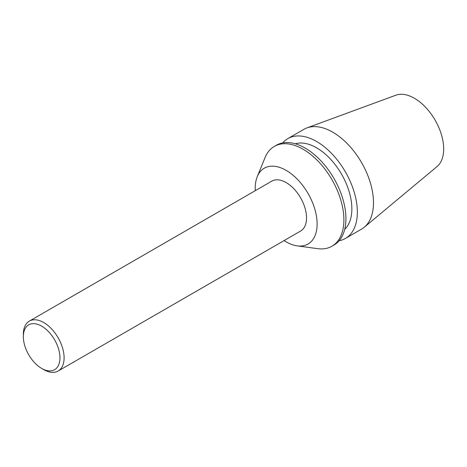 <?xml version="1.0" encoding="UTF-8"?>
<svg xmlns="http://www.w3.org/2000/svg" width="467" height="467" viewBox="0 0 467 467"><rect width="100%" height="100%" fill="white"/><g stroke="black" fill="none" stroke-linecap="round" stroke-linejoin="round"><path stroke-width="0.7" d="M23.35 336.713A25.889 14.944 -120 0 0 41.656 368.416A25.889 14.944 -120 0 0 59.963 357.85A25.889 14.944 -120 0 0 41.656 326.141A25.889 14.944 -120 0 0 23.35 336.713L23.35 334.319A28.814 16.637 -120 0 1 29.316 321.127A28.814 16.637 -120 0 1 58.136 337.764A28.814 16.637 -120 0 1 58.136 371.037A28.814 16.637 -120 0 1 43.723 369.613L41.656 368.416M339.124 240.762A57.634 33.274 -120 0 0 345.411 238.456L361.557 229.134A57.634 33.274 -120 0 0 364.278 227.231L437.065 166.556A41.4 23.905 -120 0 0 435.11 120.118A41.4 23.905 -120 0 0 395.87 95.204L306.936 127.905A57.634 33.274 -120 0 0 303.929 129.312L287.783 138.635A57.634 33.274 -120 0 0 282.64 142.925M364.278 227.231A57.634 33.274 -120 0 0 361.557 162.586A57.634 33.274 -120 0 0 306.936 127.905M345.411 238.456A57.634 33.274 -120 0 0 345.411 171.909A57.634 33.274 -120 0 0 287.783 138.635M344.71 229.361A49.876 28.796 -120 0 0 341.535 174.144A49.876 28.796 -120 0 0 295.302 143.789M284.099 240.581A43.77 25.271 -120 0 0 297.21 245.875L317.683 248.666A57.634 33.274 -120 0 0 331.955 246.22L333.987 245.052A57.634 33.274 -120 0 0 333.987 178.505A57.634 33.274 -120 0 0 276.353 145.231L274.327 146.405A57.634 33.274 -120 0 0 265.069 157.542L257.253 176.666A43.77 25.271 -120 0 0 255.215 188.242A43.77 25.271 -120 0 0 255.286 190.67M331.955 246.22A57.634 33.274 -120 0 0 331.955 179.678A57.634 33.274 -120 0 0 274.327 146.405M297.21 245.875A43.77 25.271 -120 0 0 308.051 193.478A43.77 25.271 -120 0 0 257.253 176.666M58.136 371.037L300.573 231.066A28.814 16.637 -120 0 0 300.573 197.792A28.814 16.637 -120 0 0 271.759 181.155L29.316 321.127"/></g></svg>
